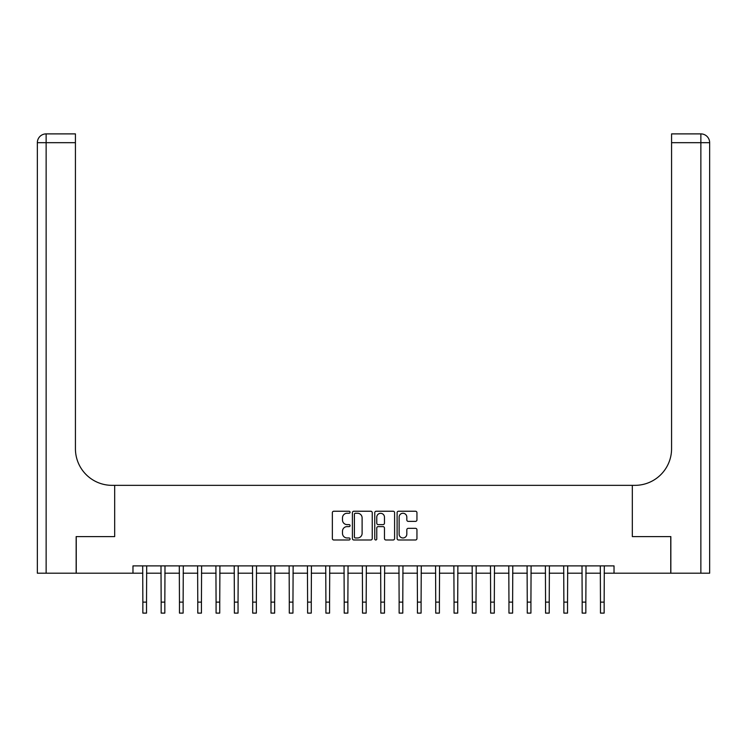 <?xml version="1.0" encoding="UTF-8"?>
<svg xmlns="http://www.w3.org/2000/svg" width="747" height="747" viewBox="0 0 747 747"><rect width="100%" height="100%" fill="white"/><g stroke="black" fill="none" stroke-linecap="round" stroke-linejoin="round"><path stroke-width="1.12" d="M350.072 512.246A1.008 1.008 0 0 0 349.064 511.237L333.788 511.237A1.438 1.438 0 0 0 332.359 512.675L332.359 538.55A1.438 1.438 0 0 0 333.788 539.988L349.064 539.988A1.008 1.008 0 0 0 350.072 538.979A1.008 1.008 0 0 0 349.064 537.971L347.084 537.971A4.603 4.603 0 0 1 342.49 533.377L342.49 531.22A4.603 4.603 0 0 1 347.084 526.616L349.064 526.616A1.008 1.008 0 0 0 350.072 525.617A1.008 1.008 0 0 0 349.064 524.609L347.084 524.609A4.603 4.603 0 0 1 342.49 520.005L342.49 517.848A4.603 4.603 0 0 1 347.084 513.254L349.064 513.254A1.008 1.008 0 0 0 350.072 512.246M415.509 521.369A1.438 1.438 0 0 0 416.947 519.94L416.947 512.675A1.438 1.438 0 0 0 415.509 511.237L398.543 511.237A1.438 1.438 0 0 0 397.105 512.675L397.105 538.55A1.438 1.438 0 0 0 398.543 539.988L415.509 539.988A1.438 1.438 0 0 0 416.947 538.55L416.947 529.782A1.438 1.438 0 0 0 415.509 528.344L408.245 528.344A1.438 1.438 0 0 0 406.816 529.782L406.816 534.133A3.847 3.847 0 0 1 402.969 537.971A3.847 3.847 0 0 1 399.122 534.133L399.122 517.092A3.847 3.847 0 0 1 402.969 513.254A3.847 3.847 0 0 1 406.816 517.092L406.816 519.94A1.438 1.438 0 0 0 408.245 521.369L415.509 521.369M132.975 573.201L76.231 573.201L76.231 536.598L114.674 536.598L114.674 485.345L632.326 485.345L632.326 536.598L632.326 485.345L634.969 485.345A36.612 36.612 0 0 0 671.572 448.732L671.572 133.89L700.863 133.89A8.787 8.787 0 0 1 709.65 142.677L709.65 573.201L670.843 573.201L670.843 536.598L632.326 536.598L670.769 536.598L670.769 573.201L614.025 573.201L614.025 565.881L132.975 565.881L132.975 573.201L142.854 573.201M372.239 512.675A1.438 1.438 0 0 0 370.801 511.237L353.845 511.237A1.438 1.438 0 0 0 352.407 512.675L352.407 538.55A1.438 1.438 0 0 0 353.845 539.988L370.801 539.988A1.438 1.438 0 0 0 372.239 538.55L372.239 512.675M376.199 511.237L393.155 511.237A1.438 1.438 0 0 1 394.593 512.675L394.593 538.55A1.438 1.438 0 0 1 393.155 539.988L385.9 539.988A1.438 1.438 0 0 1 384.462 538.55L384.462 528.054A1.438 1.438 0 0 0 383.024 526.616L378.206 526.616A1.438 1.438 0 0 0 376.768 528.054L376.768 538.979A1.008 1.008 0 0 1 375.76 539.988A1.008 1.008 0 0 1 374.761 538.979L374.761 512.675A1.438 1.438 0 0 1 376.199 511.237M146.524 573.201L161.165 573.201M164.826 573.201L179.467 573.201M183.127 573.201L197.778 573.201M201.438 573.201L216.079 573.201M219.739 573.201L234.381 573.201M238.041 573.201L252.691 573.201M256.352 573.201L270.993 573.201M274.653 573.201L289.294 573.201M292.955 573.201L307.605 573.201M311.266 573.201L325.907 573.201M329.567 573.201L344.208 573.201M347.869 573.201L362.519 573.201M366.179 573.201L380.821 573.201M384.481 573.201L399.131 573.201M402.792 573.201L417.433 573.201M421.093 573.201L435.734 573.201M439.395 573.201L454.045 573.201M457.706 573.201L472.347 573.201M476.007 573.201L490.648 573.201M494.309 573.201L508.959 573.201M512.619 573.201L527.261 573.201M530.921 573.201L545.562 573.201M549.222 573.201L563.873 573.201M567.533 573.201L582.174 573.201M585.835 573.201L600.476 573.201M604.146 573.201L614.025 573.201M355.423 513.254A1.008 1.008 0 0 0 354.414 514.253L354.414 536.972A1.008 1.008 0 0 0 355.423 537.971L357.505 537.971A4.603 4.603 0 0 0 362.108 533.377L362.108 517.848A4.603 4.603 0 0 0 357.505 513.254L355.423 513.254M384.462 517.167A3.847 3.847 0 0 0 380.615 513.32A3.847 3.847 0 0 0 376.768 517.167L376.768 523.171A1.438 1.438 0 0 0 378.206 524.609L383.024 524.609A1.438 1.438 0 0 0 384.462 523.171L384.462 517.167M142.686 565.881L142.854 602.129L146.524 602.129L146.692 565.881M142.854 602.129L142.854 613.11L146.524 613.11L146.524 602.129M160.988 565.881L161.165 602.129L164.826 602.129L165.003 565.881M161.165 602.129L161.165 613.11L164.826 613.11L164.826 602.129M179.299 565.881L179.467 602.129L183.127 602.129L183.304 565.881M179.467 602.129L179.467 613.11L183.127 613.11L183.127 602.129M197.6 565.881L197.778 602.129L201.438 602.129L201.606 565.881M197.778 602.129L197.778 613.11L201.438 613.11L201.438 602.129M215.902 565.881L216.079 602.129L219.739 602.129L219.917 565.881M216.079 602.129L216.079 613.11L219.739 613.11L219.739 602.129M76.157 536.598L114.674 536.598L114.674 485.345L112.031 485.345A36.612 36.612 0 0 1 75.428 448.732L75.428 142.677L46.137 142.677L46.137 573.201L76.157 573.201L76.157 536.598M46.137 573.201L37.35 573.201L37.35 142.677A8.787 8.787 0 0 1 46.137 133.89L75.428 133.89L75.428 142.677M75.428 133.89L46.137 133.89A8.787 8.787 0 0 0 37.35 142.677L46.137 142.677L46.137 133.89M112.031 485.345A36.612 36.612 0 0 1 75.428 448.732M671.572 133.89L700.863 133.89L698.669 133.89L700.863 133.89L700.863 142.677L671.572 142.677M634.969 485.345A36.612 36.612 0 0 0 671.572 448.732M234.213 565.881L234.381 602.129L238.041 602.129L238.218 565.881M234.381 602.129L234.381 613.11L238.041 613.11L238.041 602.129M252.514 565.881L252.691 602.129L256.352 602.129L256.52 565.881M252.691 602.129L252.691 613.11L256.352 613.11L256.352 602.129M270.816 565.881L270.993 602.129L274.653 602.129L274.831 565.881M270.993 602.129L270.993 613.11L274.653 613.11L274.653 602.129M289.126 565.881L289.294 602.129L292.955 602.129L293.132 565.881M289.294 602.129L289.294 613.11L292.955 613.11L292.955 602.129M307.428 565.881L307.605 602.129L311.266 602.129L311.434 565.881M307.605 602.129L307.605 613.11L311.266 613.11L311.266 602.129M325.729 565.881L325.907 602.129L329.567 602.129L329.744 565.881M325.907 602.129L325.907 613.11L329.567 613.11L329.567 602.129M344.04 565.881L344.208 602.129L347.869 602.129L348.046 565.881M344.208 602.129L344.208 613.11L347.869 613.11L347.869 602.129M362.342 565.881L362.519 602.129L366.179 602.129L366.347 565.881M362.519 602.129L362.519 613.11L366.179 613.11L366.179 602.129M380.653 565.881L380.821 602.129L384.481 602.129L384.658 565.881M380.821 602.129L380.821 613.11L384.481 613.11L384.481 602.129M398.954 565.881L399.131 602.129L402.792 602.129L402.96 565.881M399.131 602.129L399.131 613.11L402.792 613.11L402.792 602.129M417.256 565.881L417.433 602.129L421.093 602.129L421.271 565.881M417.433 602.129L417.433 613.11L421.093 613.11L421.093 602.129M435.566 565.881L435.734 602.129L439.395 602.129L439.572 565.881M435.734 602.129L435.734 613.11L439.395 613.11L439.395 602.129M453.868 565.881L454.045 602.129L457.706 602.129L457.874 565.881M454.045 602.129L454.045 613.11L457.706 613.11L457.706 602.129M472.169 565.881L472.347 602.129L476.007 602.129L476.184 565.881M472.347 602.129L472.347 613.11L476.007 613.11L476.007 602.129M490.48 565.881L490.648 602.129L494.309 602.129L494.486 565.881M490.648 602.129L490.648 613.11L494.309 613.11L494.309 602.129M508.782 565.881L508.959 602.129L512.619 602.129L512.787 565.881M508.959 602.129L508.959 613.11L512.619 613.11L512.619 602.129M527.083 565.881L527.261 602.129L530.921 602.129L531.098 565.881M527.261 602.129L527.261 613.11L530.921 613.11L530.921 602.129M545.394 565.881L545.562 602.129L549.222 602.129L549.4 565.881M545.562 602.129L545.562 613.11L549.222 613.11L549.222 602.129M563.696 565.881L563.873 602.129L567.533 602.129L567.701 565.881M563.873 602.129L563.873 613.11L567.533 613.11L567.533 602.129M581.997 565.881L582.174 602.129L585.835 602.129L586.012 565.881M582.174 602.129L582.174 613.11L585.835 613.11L585.835 602.129M600.308 565.881L600.476 602.129L604.146 602.129L604.314 565.881M600.476 602.129L600.476 613.11L604.146 613.11L604.146 602.129M700.863 573.201L700.863 142.677L709.65 142.677"/></g></svg>
